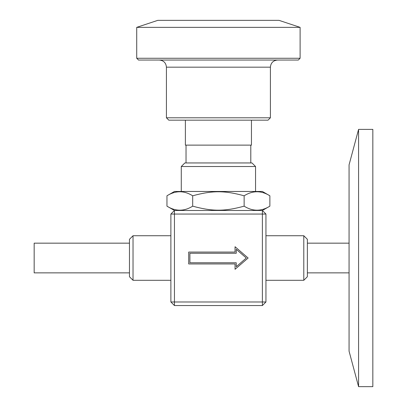 <?xml version="1.0" encoding="UTF-8"?>
<svg xmlns="http://www.w3.org/2000/svg" width="407" height="407" viewBox="0 0 407 407"><rect width="100%" height="100%" fill="white"/><g stroke="black" fill="none" stroke-linecap="round" stroke-linejoin="round"><path stroke-width="0.61" d="M129.467 243.162L34.163 243.162L34.163 272.868L129.467 272.868M303.795 280.296L307.361 276.729L307.361 239.296L303.795 235.734L303.795 280.296L265.944 280.296M265.944 235.734L303.795 235.734M133.033 235.734L129.467 239.296L129.467 276.729L133.033 280.296L133.033 235.734L170.879 235.734M250.793 162.948L250.793 145.126M251.45 120.167L251.45 145.126L185.378 145.126L185.378 120.167M251.984 162.948L184.844 162.948L181.278 166.514L255.55 166.514L251.984 162.948M255.55 191.468L255.55 166.514M166.956 195.792L174.445 191.468L262.383 191.468L269.872 195.792C261.294 190.43 252.716 190.43 244.139 195.792C224.466 190.43 212.362 190.43 192.684 195.792C184.112 190.43 175.534 190.43 166.956 195.792L166.956 206.161C175.534 211.523 184.112 211.523 192.684 206.161C212.362 211.523 224.466 211.523 244.139 206.161C252.716 211.523 261.294 211.523 269.872 206.161L262.383 210.48L174.445 210.48L170.879 214.046L170.879 301.984L174.445 305.545L262.383 305.545L265.944 301.984L265.944 214.046L262.383 210.48L262.383 301.984L170.879 301.984M174.445 305.545L174.445 210.48L166.956 206.161M170.879 214.046L265.944 214.046M265.944 301.984L262.383 301.984L262.383 305.545M235.048 263.955L188.706 263.955L188.706 252.07L235.048 252.07L235.048 246.723L248.122 258.013L235.048 269.302L235.048 263.955M236.238 253.261L236.238 249.323L246.301 258.013L236.238 266.707L236.238 262.769L189.896 262.769L189.896 253.261L236.238 253.261M168.803 120.167L268.025 120.167L270.401 117.791L166.422 117.791L168.803 120.167M277.533 60.038C273.204 60.465 270.823 62.841 270.401 67.17L270.401 117.791M136.716 27.361L157.809 20.35L279.019 20.35L300.112 27.361L136.716 27.361L136.716 58.257L300.112 58.257L298.326 60.038L138.497 60.038L136.716 58.257M192.684 195.792L192.684 206.161M244.139 195.792L244.139 206.161M269.872 195.792L269.872 206.161M358.577 386.65L349.069 351.17L349.069 164.855L358.577 129.38L358.577 386.65L372.837 386.65L372.837 129.38L358.577 129.38M166.422 117.791L166.422 67.17L270.401 67.17M307.361 272.868L349.069 272.868M307.361 243.162L349.069 243.162M133.033 280.296L170.879 280.296M186.03 162.948L186.03 145.126M181.278 191.468L181.278 166.514M166.422 67.17C166 62.841 163.624 60.465 159.295 60.038M300.112 27.361L300.112 58.257"/></g></svg>
